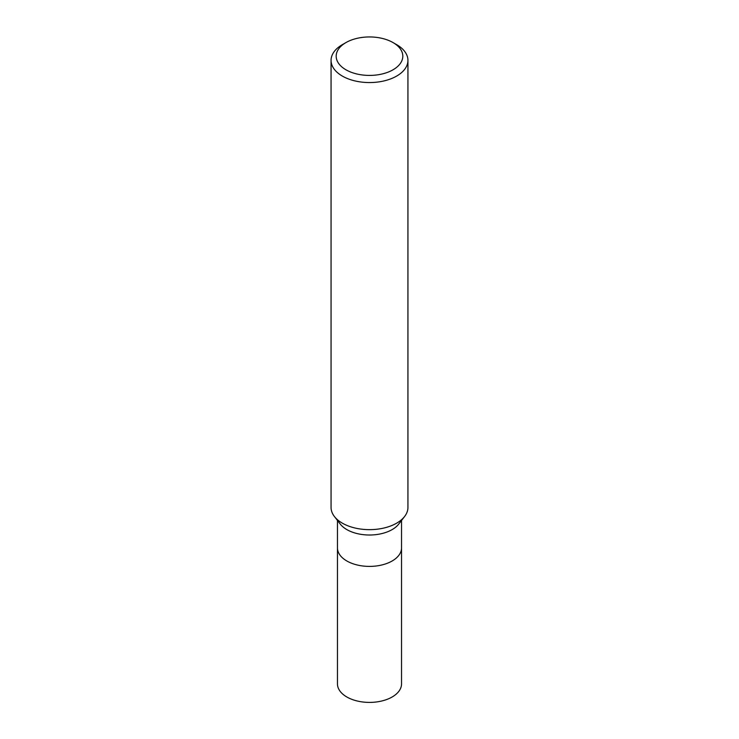 <?xml version="1.0" encoding="UTF-8"?>
<svg xmlns="http://www.w3.org/2000/svg" width="739" height="739" viewBox="0 0 739 739"><rect width="100%" height="100%" fill="white"/><g stroke="black" fill="none" stroke-linecap="round" stroke-linejoin="round"><path stroke-width="1.11" d="M404.501 516.635L398.746 524.071A32.036 18.493 180 0 1 392.15 529.595A32.036 18.493 180 0 1 340.254 524.071L334.499 516.635M392.15 560.984A32.036 18.493 180 0 0 401.536 547.904A32.036 18.493 180 0 1 392.15 560.984A32.036 18.493 180 0 1 357.242 564.993A32.036 18.493 180 0 1 337.464 547.904L337.464 520.468M393.056 42.585L396.686 44.673A38.437 22.198 180 0 1 407.937 60.367A38.437 22.198 180 0 1 396.677 76.062A38.437 22.198 180 0 1 354.794 80.874A38.437 22.198 180 0 1 331.063 60.367A38.437 22.198 180 0 1 342.314 44.673A38.437 22.198 180 0 1 342.323 44.673L345.944 42.585A33.31 19.232 180 0 1 393.056 42.585A33.31 19.232 180 0 1 393.056 69.78A33.31 19.232 180 0 1 345.944 69.789A33.31 19.232 180 0 1 345.944 42.585L342.314 44.673M407.937 60.367L407.937 507.453A38.437 22.198 180 0 1 396.677 523.147A38.437 22.198 180 0 1 354.794 527.96A38.437 22.198 180 0 1 331.063 507.453L331.063 60.367M404.593 516.515A38.437 22.188 180 0 1 396.677 523.147M401.536 548.024L401.536 683.908A32.036 18.493 180 0 1 392.15 696.988A32.036 18.493 180 0 1 357.242 700.997A32.036 18.493 180 0 1 337.464 683.908L337.464 548.024M401.536 547.904L401.536 520.468"/></g></svg>
